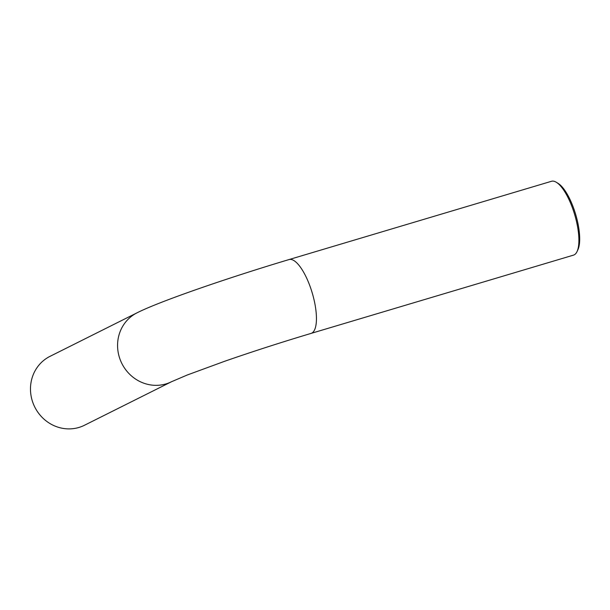 <?xml version="1.0" encoding="UTF-8"?>
<svg xmlns="http://www.w3.org/2000/svg" width="610" height="610" viewBox="0 0 610 610"><rect width="100%" height="100%" fill="white"/><g stroke="black" fill="none" stroke-linecap="round" stroke-linejoin="round"><path stroke-width="0.91" d="M556.419 182.337L558.173 183.427A36.874 12.147 73.4 0 1 575.001 212.25A36.874 12.147 73.4 0 1 577.929 249.665L577.06 251.541A38.529 12.688 -106.6 0 0 574.002 212.448A38.529 12.688 -106.6 0 0 556.419 182.337A38.529 12.688 -106.6 0 0 551.486 181.284L289.041 259.563A38.529 12.688 73.4 0 1 311.55 290.734A38.529 12.688 73.4 0 1 311.062 333.403L573.514 255.125A38.529 12.688 -106.6 0 0 577.06 251.541M171.57 381.7A38.529 36.318 63.4 0 1 166.034 383.896A38.529 36.318 63.4 0 1 119.476 357.643A38.529 36.318 63.4 0 1 137.105 312.785L50.02 356.339A38.529 36.318 63.4 0 0 33.466 404.163A38.529 36.318 63.4 0 0 78.949 427.45A38.529 36.318 63.4 0 0 84.485 425.254L171.57 381.7L187.232 375.013L224.701 361.257C252.616 351.566 281.408 342.279 311.062 333.403M137.105 312.785C160.072 301.18 228.727 277.603 289.041 259.563"/></g></svg>
